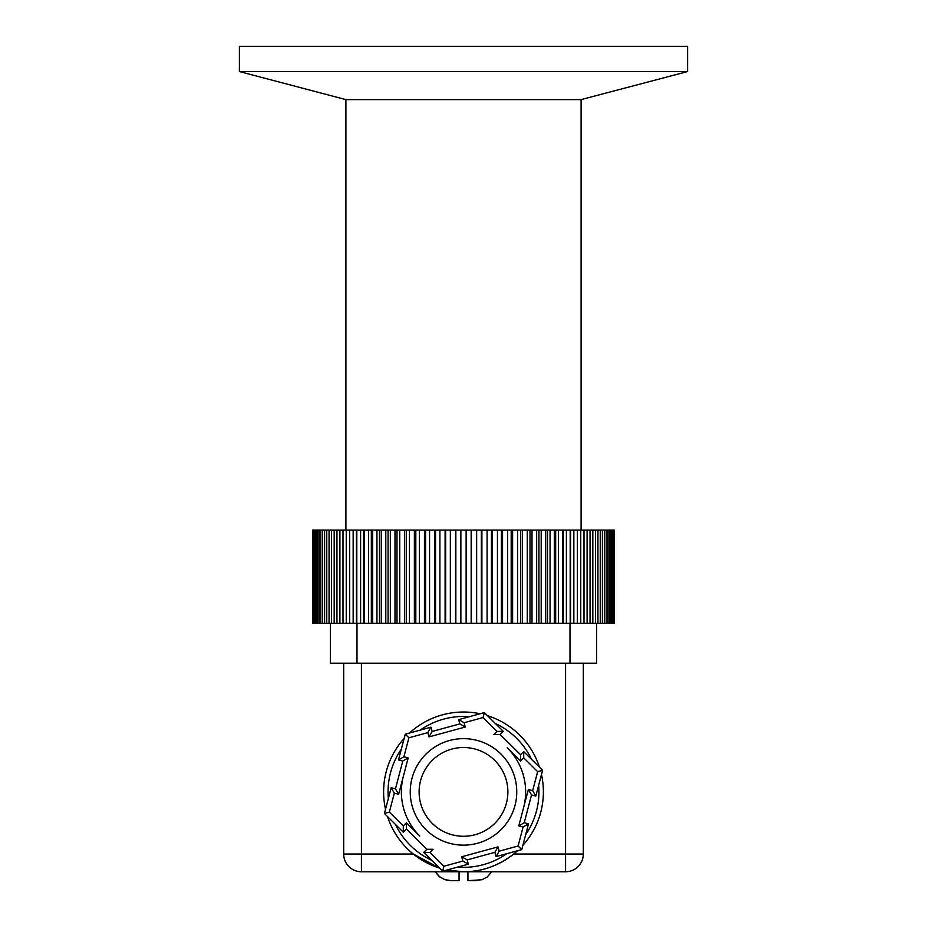 <?xml version="1.0" encoding="UTF-8"?>
<svg xmlns="http://www.w3.org/2000/svg" width="927" height="927" viewBox="0 0 927 927"><rect width="100%" height="100%" fill="white"/><g stroke="black" fill="none" stroke-linecap="round" stroke-linejoin="round"><path stroke-width="1.39" d="M523.581 807.707A62.132 62.132 0 0 0 507.231 747.765L520.592 761.009L523.72 757.846L537.66 771.67L532.666 790.65L528.367 789.514L518.796 825.887L523.095 827.023L518.1 846.003L521.739 849.607L496.049 856.618L494.879 852.33L467.162 859.897L468.32 864.173L442.631 871.183L423.72 852.446L426.849 849.294L406.443 829.062L403.315 832.214L384.404 813.466L391.182 787.718L395.47 788.854L402.781 761.055L398.494 759.931L402.781 761.055L408.204 757.904L403.905 756.768L408.9 737.788L427.845 732.62L429.004 736.907L465.296 727.011L464.126 722.724L483.06 717.556L496.999 731.38L493.871 734.532L500.151 734.497L520.557 754.729L523.685 751.577L542.596 770.314L535.818 796.073L531.53 794.937L524.218 822.724L528.506 823.86L521.739 849.607M403.419 776.084A62.132 62.132 0 0 0 419.769 836.027L406.408 822.782L403.28 825.934L389.34 812.122L384.404 813.466M403.905 756.768L398.494 759.931L405.261 734.184L430.951 727.174L432.121 731.461L459.838 723.894L458.68 719.607L484.369 712.608L503.28 731.345L500.151 734.497M403.315 832.214L403.28 825.934M391.182 787.718L394.334 793.141L398.633 794.277L408.204 757.904M395.47 788.854L398.633 794.277M405.261 734.184L408.9 737.788M430.951 727.174L427.845 732.62M432.121 731.461L429.004 736.907M459.838 723.894L465.296 727.011M458.68 719.607L464.126 722.724M484.369 712.608L483.06 717.556M503.28 731.345L496.999 731.38M520.557 754.729L520.592 761.009M523.685 751.577L523.72 757.846M542.596 770.314L537.66 771.67M535.818 796.073L532.666 790.65M531.53 794.937L528.367 789.514M524.218 822.724L518.796 825.887M528.506 823.86L523.095 827.023M496.049 856.618L499.155 851.171L497.996 846.884L461.704 856.78L462.874 861.067L443.94 866.224L442.631 871.183M494.879 852.33L497.996 846.884M467.162 859.897L461.704 856.78M468.32 864.173L462.874 861.067M423.72 852.446L430.001 852.411L433.129 849.259L426.849 849.294M406.443 829.062L406.408 822.782M507.88 791.89A44.38 44.38 0 0 0 463.5 747.521A44.38 44.38 0 0 0 419.12 791.89A44.38 44.38 0 0 0 463.5 836.27A44.38 44.38 0 0 0 507.88 791.89M543.384 791.89A79.884 79.884 0 0 0 541.484 774.578A79.884 79.884 0 0 1 522.851 845.354M517.486 850.766A79.884 79.884 0 0 1 446.884 870.024L463.5 871.774C481.275 871.948 498.008 866.038 513.709 854.022L565.574 854.022L565.574 663.199M361.426 663.199L361.426 854.022L413.291 854.022L439.514 868.089A79.884 79.884 0 0 1 387.521 816.571M385.516 809.213A79.884 79.884 0 0 1 404.149 738.437A79.884 79.884 0 0 0 383.616 791.89M570.001 663.199L570.001 623.257L596.629 623.257L596.629 663.199L330.371 663.199L330.371 623.257L356.999 623.257L356.999 663.199M570.001 623.257L522.457 623.257L522.457 530.07L466.13 530.07L466.13 623.257L460.87 623.257L460.87 530.07L312.642 530.07L312.642 623.257L313.187 530.07M399.734 530.07L399.734 623.257L356.999 623.257M583.315 663.199L583.315 854.022A17.752 17.752 0 0 1 565.574 871.774L361.426 871.774A17.752 17.752 0 0 1 343.685 854.022L343.685 663.199M450.951 880.65L444.566 879.549L439.05 876.386L435.157 871.774L439.85 877.023L445.145 879.758L450.951 880.65L459.062 880.65L459.062 871.774L459.062 880.65M467.938 880.071L467.938 871.774L467.938 880.65L476.119 880.65M491.843 871.774L487.15 877.023L481.855 879.758L467.938 880.65M409.514 733.025A79.884 79.884 0 0 1 480.116 713.767A79.884 79.884 0 0 0 409.514 733.025M487.486 715.702A79.884 79.884 0 0 1 539.479 767.22A79.884 79.884 0 0 0 487.486 715.702M460.87 530.07L466.13 530.07M596.629 623.257L614.358 623.257L614.358 530.07L522.457 530.07M312.828 530.07L312.828 623.257M313.187 623.257L314.473 623.257L314.473 530.07M313.743 530.07L313.743 623.257M314.473 623.257L316.478 623.257L316.478 530.07M315.389 530.07L315.389 623.257M316.478 623.257L319.212 623.257L319.212 530.07M317.752 530.07L317.752 623.257M319.212 623.257L322.642 623.257L322.642 530.07M320.835 530.07L320.835 623.257M322.642 623.257L326.756 623.257L326.756 530.07M324.612 530.07L324.612 623.257M326.756 623.257L330.371 623.257M329.062 530.07L329.062 623.257M331.53 623.257L331.53 530.07M334.172 530.07L334.172 623.257M336.953 623.257L336.953 530.07M339.908 530.07L339.908 623.257M343.002 623.257L343.002 530.07M346.246 530.07L346.246 623.257M349.63 623.257L349.63 530.07M353.152 530.07L353.152 623.257M356.397 623.257L356.397 530.07M356.814 623.257L356.814 530.07M360.603 530.07L360.603 623.257M363.627 623.257L363.627 530.07M364.508 623.257L364.508 530.07M368.54 530.07L368.54 623.257M371.333 623.257L371.333 530.07M372.7 623.257L372.7 530.07M376.953 530.07L376.953 623.257M379.502 623.257L379.502 530.07M381.321 623.257L381.321 530.07M385.794 530.07L385.794 623.257M388.077 623.257L388.077 530.07M394.995 530.07L394.995 623.257L390.348 623.257L390.348 530.07M394.995 623.257L397.011 623.257L397.011 530.07M399.734 623.257L406.281 623.257L406.281 530.07M404.543 530.07L404.543 623.257M406.281 623.257L409.433 623.257L409.433 530.07M409.433 623.257L415.817 623.257L415.817 530.07M414.381 530.07L414.381 623.257M415.817 623.257L419.386 623.257L419.386 530.07M419.386 623.257L425.597 623.257L425.597 530.07M424.45 530.07L424.45 623.257M425.597 623.257L429.56 623.257L429.56 530.07M429.56 623.257L435.551 623.257L435.551 530.07M434.705 530.07L434.705 623.257M435.551 623.257L439.896 623.257L439.896 530.07M439.896 623.257L445.655 623.257L445.655 530.07M445.111 530.07L445.111 623.257M445.655 623.257L450.348 623.257L450.348 530.07M450.348 623.257L455.841 623.257L455.841 530.07M455.609 530.07L455.609 623.257M455.841 623.257L460.87 623.257M466.13 623.257L471.391 623.257L471.391 530.07M471.159 530.07L471.159 623.257M471.391 623.257L481.889 623.257L481.889 530.07M476.652 530.07L476.652 623.257M481.345 530.07L481.345 623.257M481.889 623.257L492.295 623.257L492.295 530.07M487.104 530.07L487.104 623.257M491.449 530.07L491.449 623.257M492.295 623.257L502.55 623.257L502.55 530.07M497.44 530.07L497.44 623.257M501.403 530.07L501.403 623.257M502.55 623.257L512.619 623.257L512.619 530.07M507.614 530.07L507.614 623.257M511.183 530.07L511.183 623.257M512.619 623.257L522.457 623.257M517.567 530.07L517.567 623.257M520.719 530.07L520.719 623.257M527.266 530.07L527.266 623.257M529.989 530.07L529.989 623.257L532.005 623.257L532.005 530.07M532.005 623.257L536.652 623.257L536.652 530.07M538.923 530.07L538.923 623.257M541.206 623.257L541.206 530.07M545.679 530.07L545.679 623.257M547.498 530.07L547.498 623.257M550.047 623.257L550.047 530.07M554.3 530.07L554.3 623.257M555.667 530.07L555.667 623.257M558.46 623.257L558.46 530.07M562.492 530.07L562.492 623.257M563.373 530.07L563.373 623.257M566.397 623.257L566.397 530.07M570.186 530.07L570.186 623.257M570.603 530.07L570.603 623.257M573.848 623.257L573.848 530.07M577.37 530.07L577.37 623.257M580.754 623.257L580.754 530.07M583.998 530.07L583.998 623.257M587.092 623.257L587.092 530.07M590.047 530.07L590.047 623.257M592.828 623.257L592.828 530.07M595.47 530.07L595.47 623.257M597.938 623.257L597.938 530.07M600.244 530.07L600.244 623.257M602.388 623.257L602.388 530.07M604.358 530.07L604.358 623.257M606.165 623.257L606.165 530.07M607.788 530.07L607.788 623.257M609.248 623.257L609.248 530.07M610.522 530.07L610.522 623.257M611.611 623.257L611.611 530.07M612.527 530.07L612.527 623.257M613.257 623.257L613.257 530.07M613.813 530.07L613.813 623.257M614.172 623.257L614.172 530.07M345.898 530.07L345.898 99.606L581.102 99.606L581.102 530.07M687.602 71.553L687.602 46.35L239.398 46.35L239.398 71.553L687.602 71.553L581.102 99.606M389.34 812.122L394.334 793.141M518.1 846.003L499.155 851.171M443.94 866.224L430.001 852.411M410.244 791.89A53.256 53.256 0 0 0 463.5 845.146A53.256 53.256 0 0 0 516.756 791.89A53.256 53.256 0 0 0 463.5 738.645A53.256 53.256 0 0 0 410.244 791.89M388.343 798.483A75.446 75.446 0 0 1 401.321 749.167M420.221 730.105A75.446 75.446 0 0 1 469.41 716.687M495.377 723.512A75.446 75.446 0 0 1 531.588 759.41M538.657 785.308A75.446 75.446 0 0 1 525.679 834.613M506.779 853.686A75.446 75.446 0 0 1 457.59 867.104M431.623 860.268A75.446 75.446 0 0 1 395.412 824.381M343.685 854.022L361.426 854.022L361.426 871.774M565.574 871.774L565.574 854.022L583.315 854.022M345.898 99.606L239.398 71.553"/></g></svg>
